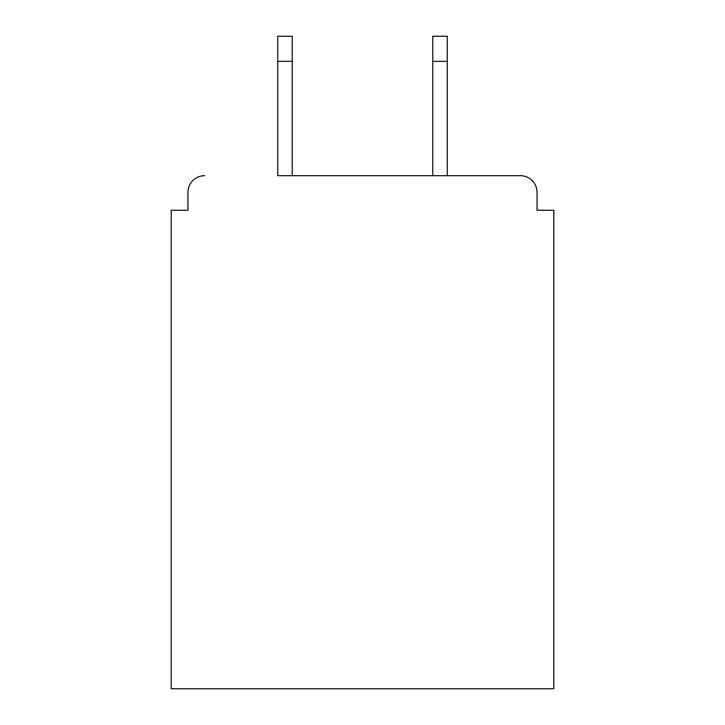 <?xml version="1.0" encoding="UTF-8"?>
<svg xmlns="http://www.w3.org/2000/svg" width="725" height="725" viewBox="0 0 725 725"><rect width="100%" height="100%" fill="white"/><g stroke="black" fill="none" stroke-linecap="round" stroke-linejoin="round"><path stroke-width="1.09" d="M537.062 210.25L537.062 192.406L537.062 210.25L553.791 210.25L553.791 688.75L171.209 688.75L171.209 210.25L187.938 210.25L187.938 192.406L187.938 210.25M277.729 61.344L277.729 36.25L292.229 36.25L292.229 61.344L277.729 61.344L277.729 175.677L520.323 175.677L447.271 175.677L447.271 61.344L432.771 61.344L432.771 36.25L447.271 36.25L447.271 61.344M204.677 175.677A16.729 16.729 0 0 0 187.938 192.406M537.062 192.406A16.729 16.729 0 0 0 520.323 175.677M432.771 61.344L432.771 175.677L292.229 175.677L292.229 61.344"/></g></svg>
